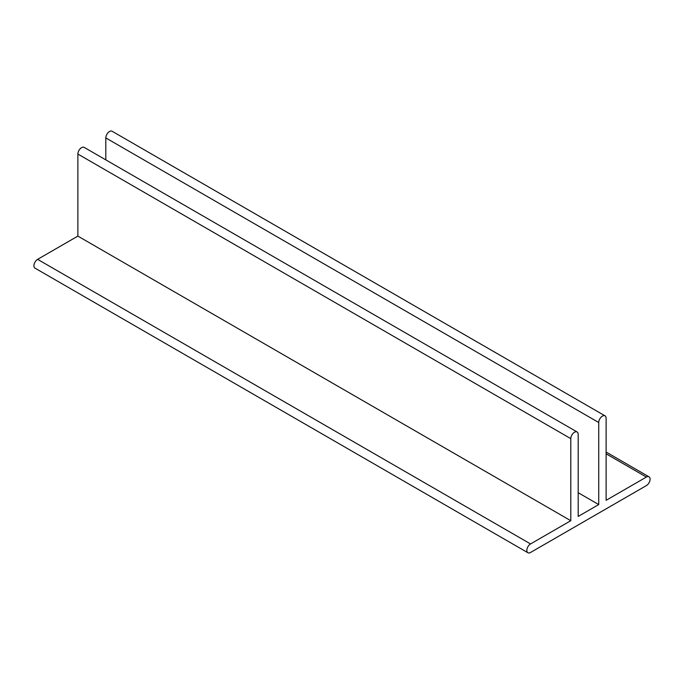 <?xml version="1.0" encoding="UTF-8"?>
<svg xmlns="http://www.w3.org/2000/svg" width="684" height="684" viewBox="0 0 684 684"><rect width="100%" height="100%" fill="white"/><g stroke="black" fill="none" stroke-linecap="round" stroke-linejoin="round"><path stroke-width="1.03" d="M570.798 520.704L570.798 438.641A5.224 3.018 -60 0 1 573.081 433.382A5.224 3.018 -60 0 1 577.116 431.98A5.224 3.018 -60 0 1 578.194 434.374L578.194 516.429L598.731 504.57L598.731 422.515A5.224 3.018 -60 0 1 601.014 417.257A5.224 3.018 -60 0 1 605.049 415.855A5.224 3.018 -60 0 1 606.127 418.249L606.127 500.303L646.389 477.064A5.224 3.018 -60 0 1 648.996 476.808A5.224 3.018 -60 0 1 649.8 480.997A5.224 3.018 -60 0 1 646.389 485.597L530.545 552.475A5.224 3.018 -60 0 1 527.928 552.74A5.224 3.018 -60 0 1 527.133 548.551A5.224 3.018 -60 0 1 530.545 543.942L570.798 520.704L77.873 236.108L37.611 259.347A5.224 3.018 120 0 0 34.2 263.956A5.224 3.018 120 0 0 35.004 268.145L527.928 552.74M577.116 431.98L84.183 147.385A5.224 3.018 120 0 0 80.156 148.787A5.224 3.018 120 0 0 77.873 154.054L77.873 236.108M578.194 492.711L598.731 504.57M605.049 415.855L112.116 131.26A5.224 3.018 120 0 0 108.089 132.662A5.224 3.018 120 0 0 105.806 137.92L105.806 159.868M77.873 154.054L570.798 438.641M105.806 137.92L598.731 422.515M606.127 453.817L646.389 477.064M530.545 543.942L37.611 259.347M606.127 452.056L648.996 476.808"/></g></svg>
